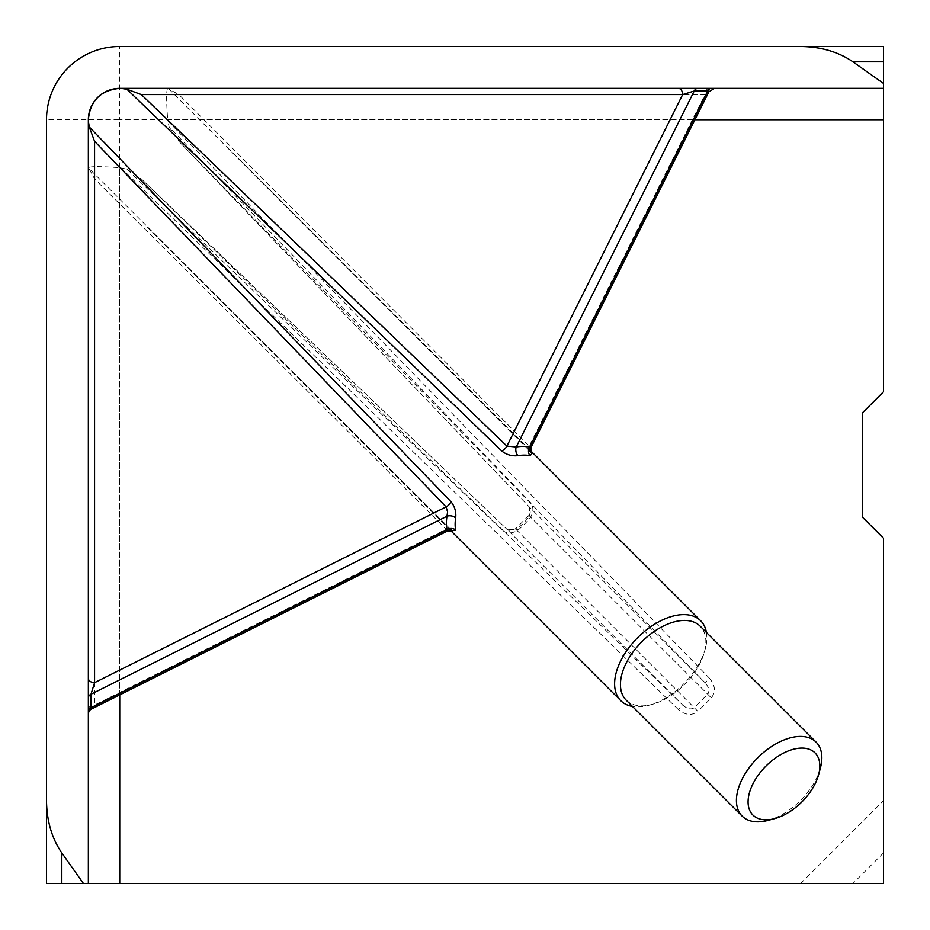 <?xml version="1.0" encoding="UTF-8"?>
<svg xmlns="http://www.w3.org/2000/svg" width="930" height="930" viewBox="0 0 930 930"><rect width="100%" height="100%" fill="white"/><g stroke="black" fill="none" stroke-linecap="round" stroke-linejoin="round"><path stroke-width="0.7" stroke-dasharray="4.65 3.49" d="M820.388 768.075A52.313 30.202 -45 0 1 816.121 779.131A52.313 30.202 -45 0 1 768.075 820.388M706.44 632.458A56.498 32.62 -45 0 1 705.289 648.791A56.498 32.62 -45 0 1 700.685 660.73A56.498 32.62 -45 0 1 648.791 705.289A56.498 32.62 -45 0 1 632.458 706.44M626.157 700.139A52.313 30.202 135 0 0 652.093 704.405A52.313 30.202 135 0 0 700.139 663.148A52.313 30.202 135 0 0 704.405 652.093A52.313 30.202 135 0 0 700.139 626.157M530.391 450.492L226.164 146.266L529.786 450.957A6.278 3.72 135.2 0 1 529.286 450.585L169.12 89.257L178.874 94.569L705.01 94.569L529.24 446.098L178.874 94.569M883.5 88.35L119.738 88.35M89.257 169.12L94.569 178.874L446.098 529.24A6.278 3.72 -45.2 0 1 450.585 529.286A6.278 3.72 -45.2 0 1 450.957 529.786L88.35 167.819L88.35 711.322L88.35 119.738M450.492 530.391L146.184 226.083L450.585 529.286M46.5 800.637L46.5 883.5L883.5 883.5L883.5 538.238L862.575 517.312L862.575 412.688L883.5 391.763L883.5 46.5M119.738 694.908L119.738 167.679C100.696 166.296 90.233 166.296 88.35 167.679L88.35 167.819M119.738 167.679L126.945 169.12L501.689 529.786C506.466 533.797 511.907 533.913 517.998 530.123A56.498 32.62 135 0 0 530.123 517.998C533.913 511.907 533.797 506.466 529.786 501.689L169.12 126.945L167.679 119.738L694.908 119.738M167.679 88.35C166.296 90.198 166.296 100.661 167.679 119.738M167.819 88.35L169.12 89.257M88.35 167.679L88.35 883.5M119.738 46.5A73.238 73.238 0 0 0 46.5 119.738A73.238 73.238 0 0 1 119.738 46.5L119.738 119.738L883.5 119.738M167.819 120.935L709.509 678.284L705.01 682.667L178.874 141.314L529.24 506.897L705.01 682.667C708.997 687.282 709.892 691.141 707.695 694.222L529.705 516.231L529.24 506.897A6.278 3.592 -43.8 0 1 529.216 506.862L529.216 506.862A6.278 3.592 -43.8 0 1 529.786 501.689M126.945 169.12L141.314 178.874L506.862 529.216A6.278 3.592 133.8 0 1 506.897 529.24L141.314 178.874L682.667 705.01L506.897 529.24L516.231 529.705A6.278 0.779 50.1 0 1 515.825 528.519L515.825 528.519A6.278 0.779 50.1 0 1 517.998 530.123M169.12 126.945L178.874 141.314L529.216 506.862C530.856 510.547 530.623 513.546 528.519 515.825L528.519 515.825A6.278 0.779 39.9 0 0 530.123 517.998M709.509 678.284C715.333 685.375 715.937 691.897 711.322 697.849L697.849 711.322L516.231 529.705A62.775 36.247 -45 0 0 529.705 516.231A6.278 0.779 39.9 0 0 528.519 515.825L515.825 528.519C511.105 530.716 508.117 530.949 506.862 529.216A6.278 3.592 133.8 0 0 501.689 529.786M711.322 697.849L707.695 694.222L694.222 707.695C691.141 709.892 687.282 708.997 682.667 705.01L678.284 709.509C685.375 715.333 691.897 715.937 697.849 711.322M88.35 709.509A6.278 4.499 0 0 1 94.569 705.01L91.826 708.869M446.981 529.705C448.074 531.53 447.783 531.379 446.098 529.24L94.569 705.01L94.569 178.874M529.286 450.585A6.278 3.72 135.2 0 1 529.24 446.098C531.379 447.783 531.53 448.074 529.705 446.981M708.869 91.826L705.01 94.569A6.278 4.499 90 0 1 709.509 88.35M678.284 709.509L120.935 167.819M800.637 883.5L883.5 800.637M119.738 883.5L119.738 119.738L46.5 119.738M883.5 852.95L852.95 883.5M652.093 704.405L648.791 705.289M704.405 652.093L705.289 648.791"/><path stroke-width="1.4" d="M529.24 446.098C531.379 447.783 531.53 448.074 529.705 446.981L707.695 91.001L708.869 91.826L530.984 447.586L530.925 452.41L529.286 450.585M450.957 501.689A6.278 3.557 136 0 1 446.098 506.897L447.586 511.895L446.981 516.231L91.001 694.222L94.569 682.667L446.098 506.897L94.569 141.314L89.257 126.945L450.957 501.689C454.77 506.466 456.339 511.907 455.665 517.998A56.498 32.62 135 0 0 455.665 530.123L451.887 530.681M752.893 783.955A43.943 25.366 135 0 0 774.678 818.621A43.943 25.366 135 0 0 815.029 783.955A43.943 25.366 135 0 0 818.621 774.678A43.943 25.366 135 0 0 797.696 748.394A43.943 25.366 135 0 0 752.893 783.955M742.14 816.121A52.313 30.202 -45 0 1 742.14 779.131A52.313 30.202 -45 0 1 816.121 742.14L700.139 626.157A52.313 30.202 135 0 0 626.157 663.148A52.313 30.202 135 0 0 626.157 700.139L742.14 816.121A52.313 30.202 -45 0 0 768.075 820.388L774.678 818.621M632.458 706.44A56.498 32.62 -45 0 1 620.787 700.685A56.498 32.62 -45 0 1 620.787 660.73A56.498 32.62 -45 0 1 700.685 620.787L530.391 450.492M678.284 88.35A6.278 4.371 -90 0 1 682.667 94.569L694.222 91.001L516.231 446.981A62.775 36.247 -45 0 1 529.705 446.981A6.278 4.778 -79 0 0 530.123 455.665L532.053 453.468M501.689 450.957C506.466 454.77 511.907 456.339 517.998 455.665A6.278 3.999 -99.2 0 1 516.231 446.981L506.897 446.098L682.667 94.569L141.314 94.569L506.897 446.098A6.278 3.557 -46 0 1 501.689 450.957L126.945 89.257L120.935 88.35M88.35 119.738C90.198 100.696 100.661 90.233 119.738 88.35A31.388 31.388 0 0 0 88.35 119.738L88.35 883.5L46.5 883.5L46.5 800.637C46.733 820.934 51.836 838.372 61.822 852.95L83.421 883.5M88.35 120.935L89.257 126.945M620.787 700.685L450.492 530.391M88.35 883.5L883.5 883.5L883.5 538.238L862.575 517.312L862.575 412.688L883.5 391.763L883.5 88.35L119.738 88.35M700.685 620.787A56.498 32.62 -45 0 1 706.44 632.458M119.738 46.5L883.5 46.5L119.738 46.5A73.238 73.238 0 0 0 46.5 119.738L46.5 800.637L46.5 119.738M883.5 46.5L883.5 83.421L852.95 61.822C838.372 51.836 820.934 46.733 800.637 46.5M883.5 83.421L883.5 88.35M816.121 742.14A52.313 30.202 -45 0 1 820.388 768.075L818.621 774.678M450.585 529.286L452.41 530.925L447.586 530.984L91.826 708.869L91.001 707.695L446.981 529.705C448.074 531.53 447.783 531.379 446.098 529.24M455.665 517.998A6.278 3.999 -170.8 0 0 446.981 516.231A62.775 36.247 -45 0 0 446.981 529.705A6.278 4.778 169 0 1 455.665 530.123M88.35 678.284A6.278 4.371 180 0 0 94.569 682.667L94.569 141.314M141.314 94.569L126.945 89.257M530.123 455.665A56.498 32.62 135 0 0 517.998 455.665M694.908 119.738L883.5 119.738M119.738 883.5L119.738 694.908M61.822 883.5L61.822 852.95M852.95 61.822L883.5 61.822M88.35 697.849A6.278 4.441 180 0 1 91.001 694.222L91.001 707.695A6.278 4.441 180 0 0 88.35 711.322M711.322 88.35A6.278 4.441 -90 0 0 707.695 91.001L694.222 91.001A6.278 4.441 -90 0 1 697.849 88.35M91.826 708.858C89.559 709.857 88.408 711.741 88.35 714.484M708.858 91.826L714.484 88.35"/></g></svg>
